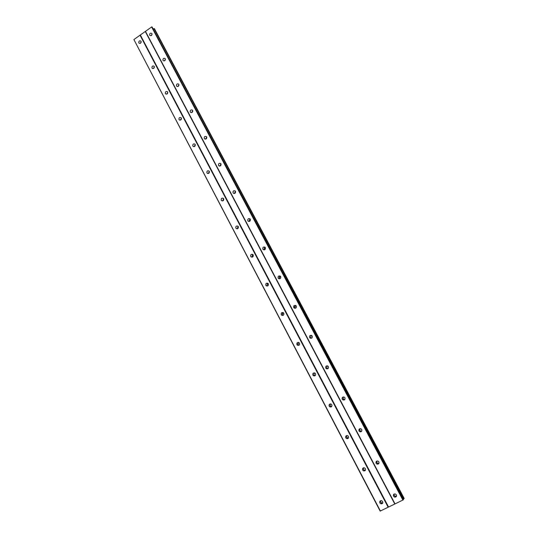<?xml version="1.0" encoding="UTF-8"?>
<svg xmlns="http://www.w3.org/2000/svg" width="538" height="538" viewBox="0 0 538 538"><rect width="100%" height="100%" fill="white"/><g stroke="black" fill="none" stroke-linecap="round" stroke-linejoin="round"><path stroke-width="0.81" d="M394.065 494.099L394.206 495.377L395.222 496.251L396.499 496.123M393.54 496.238L394.569 497.112C396.176 497.22 396.768 496.473 396.351 494.852L395.343 493.985C393.729 493.864 393.13 494.61 393.54 496.238M149.692 35.205L149.887 35.468C151.393 35.985 152.072 35.373 151.924 33.625L151.736 33.363C150.23 32.838 149.551 33.45 149.692 35.205M163.001 60.364L163.209 60.646C164.736 61.171 165.422 60.552 165.267 58.797L165.058 58.514C163.532 57.99 162.846 58.602 163.001 60.364M176.538 85.952L176.76 86.255C178.307 86.779 178.999 86.161 178.831 84.392L178.609 84.096C177.063 83.565 176.37 84.184 176.538 85.952M190.304 111.985L190.546 112.301C192.113 112.832 192.806 112.207 192.631 110.431L192.396 110.115C190.829 109.584 190.129 110.209 190.304 111.985M204.312 138.468L204.575 138.804C206.162 139.335 206.861 138.71 206.666 136.921L206.41 136.591C204.823 136.053 204.124 136.679 204.312 138.468M220.957 163.882L220.674 163.518C219.067 162.987 218.367 163.619 218.562 165.415L218.845 165.778C220.452 166.303 221.158 165.67 220.957 163.882L219.914 166.067M235.402 191.172L234.454 193.512M233.068 192.833L233.378 193.223C234.998 193.741 235.705 193.108 235.489 191.313L235.187 190.923C233.559 190.398 232.853 191.03 233.068 192.833M250.096 218.953L249.269 221.434M247.83 220.741L248.166 221.158C249.807 221.669 250.52 221.031 250.284 219.228L249.955 218.818C248.307 218.3 247.601 218.939 247.83 220.741M265.026 247.245L264.044 249.444L264.38 249.861M262.853 249.155L263.23 249.605C264.884 250.103 265.597 249.45 265.348 247.655L264.985 247.211C263.324 246.7 262.611 247.346 262.853 249.155M280.19 276.048L279.283 278.24L279.787 278.792M278.153 278.079L278.57 278.563C280.237 279.047 280.944 278.388 280.688 276.593L280.278 276.108C278.603 275.617 277.897 276.276 278.153 278.079M295.604 305.396L294.804 307.568L295.517 308.234M293.735 307.534L294.192 308.059C295.88 308.516 296.579 307.85 296.303 306.055L295.853 305.537C294.158 305.073 293.459 305.739 293.735 307.534M311.267 335.308L310.608 337.427L311.563 338.194M309.599 337.534L310.117 338.099C311.811 338.53 312.504 337.851 312.208 336.068L311.704 335.504C310.002 335.066 309.303 335.746 309.599 337.534M327.191 365.806L326.707 367.851L327.938 368.678M325.766 368.086L326.344 368.712C328.039 369.095 328.731 368.409 328.409 366.64L327.837 366.028C326.136 365.632 325.443 366.317 325.766 368.086M343.405 396.923L343.109 398.833L344.636 399.694M342.229 399.223L342.888 399.895C344.582 400.238 345.261 399.532 344.912 397.79L344.266 397.118C342.565 396.768 341.886 397.474 342.229 399.223M359.935 428.678L359.814 430.407L360.574 431.14L361.63 431.254M359.007 430.945L359.767 431.684C361.449 431.96 362.101 431.241 361.738 429.532L360.991 428.799C359.303 428.51 358.644 429.223 359.007 430.945M376.815 461.066L376.849 462.586L377.723 463.386L378.92 463.386M376.109 463.279L376.99 464.079C378.638 464.287 379.27 463.548 378.88 461.88L378.012 461.079C376.358 460.864 375.719 461.597 376.109 463.279M382.599 503.272L381.63 502.983M381.381 502.842L380.696 502.23M314.643 375.914L314.279 375.558M331.126 406.943L330.614 406.553M347.958 438.504L347.279 438.107M365.127 470.609L364.28 470.252M395.591 496.5L395.168 496.325M344.058 400.03L343.52 399.62M361.119 431.691L360.393 431.268M378.53 463.884L377.602 463.494M380.453 500.777L380.588 502.062L381.657 502.949L382.794 502.848M379.868 502.943L380.938 503.837C382.498 503.904 383.069 503.151 382.652 501.577L381.597 500.69C380.03 500.609 379.458 501.362 379.868 502.943M138.831 42.879L139.039 43.161C140.526 43.659 141.198 43.04 141.043 41.312L140.842 41.036C139.355 40.538 138.683 41.15 138.831 42.879M151.992 68.003L152.22 68.299C153.727 68.797 154.399 68.178 154.238 66.443L154.016 66.147C152.51 65.649 151.837 66.261 151.992 68.003M165.381 93.551L165.623 93.868C167.15 94.372 167.829 93.746 167.654 92.005L167.419 91.689C165.892 91.184 165.213 91.803 165.381 93.551M178.999 119.537L179.255 119.88C180.802 120.377 181.481 119.752 181.299 117.997L181.05 117.667C179.497 117.163 178.818 117.782 178.999 119.537M192.846 145.973L193.129 146.336C194.689 146.834 195.375 146.202 195.186 144.446L194.911 144.09C193.344 143.585 192.658 144.211 192.846 145.973M209.295 171.326L208.347 173.512M206.942 172.873L207.244 173.256C208.825 173.754 209.517 173.115 209.309 171.353L209.006 170.976C207.426 170.472 206.733 171.104 206.942 172.873M223.579 198.569L222.725 200.903M221.279 200.244L221.609 200.654C223.209 201.145 223.902 200.499 223.68 198.73L223.357 198.327C221.75 197.829 221.057 198.468 221.279 200.244M238.105 226.303L237.372 228.778M235.873 228.099L236.236 228.536C237.85 229.013 238.542 228.368 238.307 226.599L237.951 226.162C236.33 225.678 235.637 226.323 235.873 228.099M252.86 254.535L251.959 256.707L252.309 257.137M250.728 256.451L251.125 256.922C252.759 257.386 253.452 256.734 253.196 254.965L252.806 254.494C251.172 254.023 250.479 254.676 250.728 256.451M267.85 283.291L267.03 285.449L267.541 286.008M265.846 285.315L266.29 285.826C267.937 286.27 268.623 285.604 268.354 283.842L267.924 283.338C266.276 282.887 265.584 283.546 265.846 285.315M283.089 312.578L282.369 314.71L283.082 315.382M281.246 314.71L281.737 315.255C283.391 315.671 284.077 315.006 283.795 313.244L283.311 312.699C281.65 312.275 280.964 312.941 281.246 314.71M298.577 342.424L297.991 344.508L298.94 345.268M296.929 344.636L297.48 345.235C299.141 345.618 299.814 344.939 299.511 343.19L298.973 342.598C297.306 342.208 296.626 342.888 296.929 344.636M314.326 372.854L313.903 374.851L315.107 375.685M312.901 375.127L313.519 375.773C315.181 376.116 315.846 375.423 315.524 373.688L314.912 373.049C313.25 372.7 312.578 373.392 312.901 375.127M330.366 403.897L330.103 405.766L331.59 406.627M329.175 406.183L329.875 406.883C331.529 407.179 332.181 406.466 331.832 404.764L331.146 404.072C329.485 403.762 328.826 404.468 329.175 406.183M346.714 435.558L346.62 437.26L348.368 438.12M345.752 437.824L346.553 438.584C348.187 438.82 348.826 438.1 348.456 436.426L347.662 435.672C346.021 435.43 345.383 436.143 345.752 437.824M363.406 467.852L363.446 469.351L364.36 470.172L365.436 470.185M362.646 470.077L363.574 470.898C365.174 471.059 365.786 470.32 365.389 468.692L364.482 467.872C362.868 467.704 362.256 468.437 362.646 470.077M151.642 26.974L402.875 500.071L395.033 503.898L145.455 31.359L151.642 26.974L152.025 26.9L403.244 499.842L403.493 499.486L152.025 26.9M153.424 28.81L154.453 28.729L404.206 498.477L403.285 499.089M402.875 500.071L403.244 499.842M380.406 511.033L133.901 39.556L380.164 511.1L395.033 503.898M133.901 39.556L145.455 31.359M394.778 503.971L145.347 31.634M152.072 34.284L151.117 35.696M165.415 59.315L164.386 60.902M178.966 84.782L177.89 86.524M192.732 110.687L191.642 112.59M206.726 137.049L205.65 139.1M180.929 119.826L181.441 118.864M194.595 146.444L195.334 144.924M208.556 173.444L209.383 171.528M222.806 200.882L223.626 198.643M237.325 228.717L238.031 226.323M252.073 256.888L252.544 254.669M267.09 285.55L267.305 283.627M282.369 314.71L282.369 313.244M297.897 344.28L297.81 343.634M393.883 495.047L393.648 494.462M192.14 112.355L192.779 111.245M205.967 138.992L206.814 137.378M220.089 166.02L221.024 164.036M234.494 193.498L235.429 191.205M249.155 221.293L249.914 219M264.064 249.484L264.568 247.433M279.235 278.139L279.478 276.512M294.663 307.171L294.683 306.391M388.544 507.011L140.418 35.131M140.035 35.205L388.167 507.247M141.191 41.957L140.297 43.349M154.386 66.947L153.417 68.521M167.782 92.375L166.78 94.11M181.4 118.232L180.385 120.129M195.233 144.547L194.238 146.592M154.029 28.615L403.917 498.726M154.245 28.575L404.119 498.598M394.569 497.112L395.222 496.251M176.76 86.255L177.143 86.497M190.546 112.301L190.997 112.57M204.575 138.804L205.099 139.093M218.845 165.778L219.477 166.074M233.378 193.223L234.131 193.532M248.166 221.158L249.081 221.461M263.23 249.605L264.333 249.867M278.57 278.563L279.693 278.724M294.192 308.059L295.261 308.092M310.117 338.099L311.119 337.999M326.344 368.712L327.286 368.463M342.888 399.895L343.769 399.505M359.767 431.684L360.574 431.14M376.99 464.079L377.723 463.386M347.514 438.685L347.857 438.463M360.574 431.839L360.924 431.604M380.938 503.837L381.657 502.949M152.22 68.299L152.563 68.528M165.623 93.868L166.027 94.11M179.255 119.88L179.732 120.135M193.129 146.336L193.687 146.612M207.244 173.256L207.903 173.545M221.609 200.654L222.396 200.943M236.236 228.536L237.177 228.811M251.125 256.922L252.248 257.157M266.29 285.826L267.467 285.954M281.737 315.255L282.86 315.255M297.48 345.235L298.536 345.1M313.519 375.773L314.515 375.497M329.875 406.883L330.803 406.466M346.553 438.584L347.413 438.019M363.574 470.898L364.36 470.172"/></g></svg>
